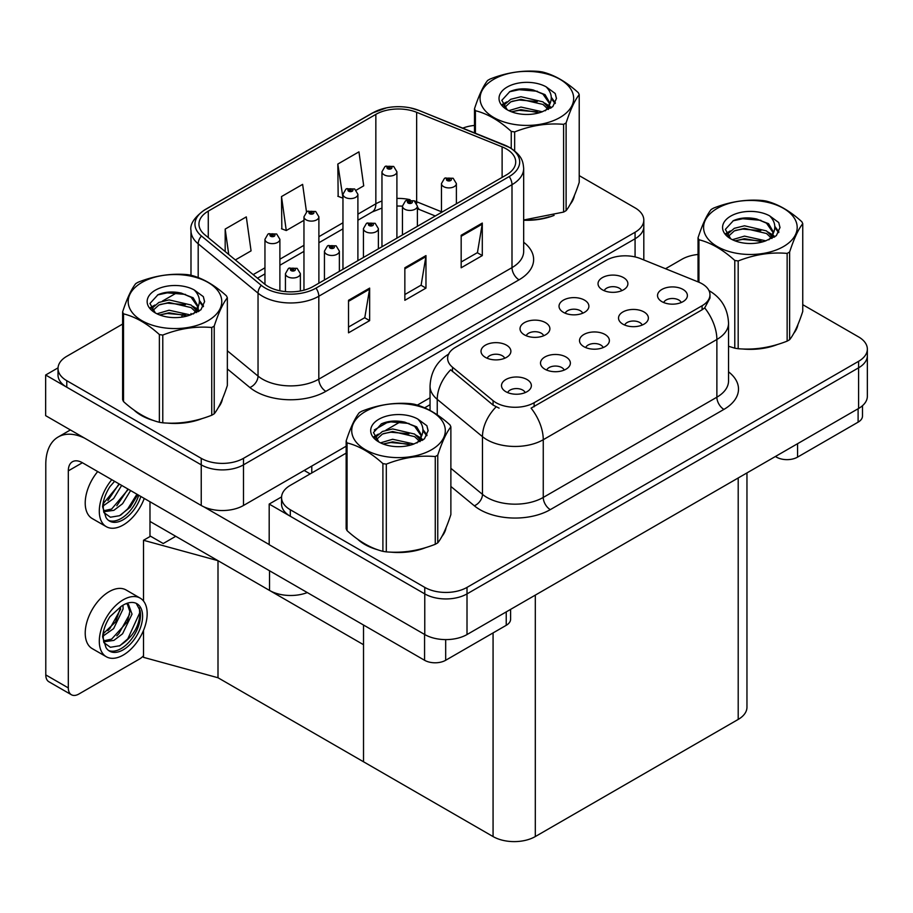<?xml version="1.0" encoding="UTF-8"?>
<svg xmlns="http://www.w3.org/2000/svg" width="913" height="913" viewBox="0 0 913 913"><rect width="100%" height="100%" fill="white"/><g stroke="black" fill="none" stroke-linecap="round" stroke-linejoin="round"><path stroke-width="1.37" d="M307.293 592.571A29.867 17.244 180 0 1 269.529 590.437L149.983 521.426M346.153 446.217L243.486 505.482A29.867 17.244 0 0 1 201.237 505.482L45.65 415.655L45.65 375.015L201.237 464.843A29.867 17.244 0 0 0 243.486 464.843L635.071 238.761A29.867 17.244 0 0 0 643.813 226.561A29.867 17.244 0 0 1 635.071 238.761L243.486 464.843A29.867 17.244 0 0 1 201.237 464.843L66.775 387.203A29.867 17.244 0 0 1 58.021 375.015L58.021 368.51A29.867 17.244 0 0 0 66.775 380.698L201.237 458.337A29.867 17.244 0 0 0 243.486 458.337L635.071 232.256A29.867 17.244 0 0 0 643.813 220.067A29.867 17.244 0 0 0 635.071 207.867L579.219 175.627M58.044 367.859L45.65 375.015M374.296 429.966L388.733 421.623M417.344 405.11L430.046 397.783M143.512 601.039L143.512 540.279L150.554 536.216L163.222 543.532L175.753 536.296L163.222 543.532L149.983 535.897M218.002 677.754L218.002 560.685L363.522 644.704L363.522 761.773L218.002 677.754L143.512 657.349L143.512 630.415M143.512 540.279L218.002 560.685M603.185 347.568A8.959 5.17 0 0 0 600.788 345.046A8.959 5.17 0 0 0 591.955 343.745A8.959 5.17 0 0 0 585.701 347.568M605.011 334.478A14.939 8.628 0 0 0 585.872 333.519A14.939 8.628 0 0 0 580.919 344.235A14.939 8.628 0 0 0 583.886 346.678A14.939 8.628 0 0 0 607.967 344.235A14.939 8.628 0 0 0 605.011 334.478M543.692 335.744A8.959 5.17 0 0 0 541.295 333.222A8.959 5.17 0 0 0 532.462 331.91A8.959 5.17 0 0 0 526.219 335.744M545.518 322.654A14.939 8.628 0 0 0 526.379 321.696A14.939 8.628 0 0 0 521.437 332.412A14.939 8.628 0 0 0 524.393 334.843A14.939 8.628 0 0 0 548.485 332.412A14.939 8.628 0 0 0 545.518 322.654M564.188 370.085A8.959 5.17 0 0 0 561.78 367.574A8.959 5.17 0 0 0 552.947 366.261A8.959 5.17 0 0 0 546.704 370.085M566.003 357.006A14.939 8.628 0 0 0 546.864 356.036A14.939 8.628 0 0 0 541.923 366.752A14.939 8.628 0 0 0 544.878 369.194A14.939 8.628 0 0 0 568.97 366.752A14.939 8.628 0 0 0 566.003 357.006M525.18 392.613A8.959 5.17 0 0 0 522.772 390.091A8.959 5.17 0 0 0 513.951 388.778A8.959 5.17 0 0 0 507.696 392.613M526.995 379.523A14.939 8.628 0 0 0 507.868 378.553A14.939 8.628 0 0 0 502.915 389.28A14.939 8.628 0 0 0 505.882 391.711A14.939 8.628 0 0 0 529.962 389.28A14.939 8.628 0 0 0 526.995 379.523M642.193 325.051A8.959 5.17 0 0 0 639.785 322.529A8.959 5.17 0 0 0 630.963 321.216A8.959 5.17 0 0 0 624.709 325.051M644.007 311.961A14.939 8.628 0 0 0 624.869 311.002A14.939 8.628 0 0 0 619.927 321.718A14.939 8.628 0 0 0 622.894 324.161A14.939 8.628 0 0 0 646.975 321.718A14.939 8.628 0 0 0 644.007 311.961M681.201 302.534A8.959 5.17 0 0 0 678.793 300.012A8.959 5.17 0 0 0 669.959 298.699A8.959 5.17 0 0 0 663.717 302.534M683.015 289.444A14.939 8.628 0 0 0 663.877 288.485A14.939 8.628 0 0 0 658.935 299.202A14.939 8.628 0 0 0 661.891 301.644A14.939 8.628 0 0 0 685.983 299.202A14.939 8.628 0 0 0 683.015 289.444M621.707 290.711A8.959 5.17 0 0 0 619.299 288.188A8.959 5.17 0 0 0 610.466 286.876A8.959 5.17 0 0 0 604.223 290.711M623.522 277.62A14.939 8.628 0 0 0 604.383 276.65A14.939 8.628 0 0 0 599.442 287.367A14.939 8.628 0 0 0 602.397 289.809A14.939 8.628 0 0 0 626.489 287.367A14.939 8.628 0 0 0 623.522 277.62M582.699 313.227A8.959 5.17 0 0 0 580.291 310.705A8.959 5.17 0 0 0 571.47 309.393A8.959 5.17 0 0 0 565.215 313.227M584.525 300.137A14.939 8.628 0 0 0 565.387 299.179A14.939 8.628 0 0 0 560.434 309.895A14.939 8.628 0 0 0 563.401 312.326A14.939 8.628 0 0 0 587.481 309.895A14.939 8.628 0 0 0 584.525 300.137M504.695 358.261A8.959 5.17 0 0 0 502.287 355.739A8.959 5.17 0 0 0 493.465 354.427A8.959 5.17 0 0 0 487.211 358.261M506.51 345.171A14.939 8.628 0 0 0 487.371 344.212A14.939 8.628 0 0 0 482.429 354.929A14.939 8.628 0 0 0 485.396 357.371A14.939 8.628 0 0 0 509.477 354.929A14.939 8.628 0 0 0 506.51 345.171M702.097 283.795A26.888 15.521 0 0 0 698.502 282.06L640.527 258.619A26.888 15.521 0 0 0 606.106 260.365L455.496 347.305A26.888 15.521 0 0 0 447.621 358.284A26.888 15.521 0 0 0 452.483 367.186L493.077 400.659A26.888 15.521 0 0 0 534.116 402.724L702.097 305.741A26.888 15.521 0 0 0 709.972 294.773A26.888 15.521 0 0 0 702.097 283.795M281.581 496.912L269.187 504.067L424.773 593.895A29.867 17.244 0 0 0 467.011 593.895L858.597 367.813A29.867 17.244 0 0 0 867.35 355.625A29.867 17.244 0 0 1 858.597 367.813L467.011 593.895A29.867 17.244 0 0 1 424.773 593.895L290.3 516.256A29.867 17.244 0 0 1 281.558 504.067L281.558 497.562A29.867 17.244 0 0 0 290.3 509.751L424.773 587.39A29.867 17.244 0 0 0 467.011 587.39L858.597 361.308A29.867 17.244 0 0 0 867.35 349.12A29.867 17.244 0 0 0 858.597 336.92L802.755 304.68M269.187 504.067L269.187 544.707L424.773 634.546A29.867 17.244 0 0 0 467.011 634.546L858.597 408.465A29.867 17.244 0 0 0 867.35 396.265L867.35 349.12M746.96 472.923L746.96 707.221A29.867 17.244 180 0 1 738.206 719.421L535.303 836.559A29.867 17.244 180 0 1 493.066 836.559L363.522 761.773L363.522 625.028M134.085 410.142A47.796 27.595 0 0 0 141.184 415.369A47.796 27.595 0 0 0 153.932 420.631M506.373 148.933A31.864 18.397 180 0 1 515.708 161.932A31.864 18.397 180 0 1 506.373 174.942L313.182 286.477A31.864 18.397 180 0 1 264.553 284.023L204.706 234.675A31.864 18.397 180 0 1 198.954 224.13A31.864 18.397 180 0 1 208.278 211.12L375.848 114.376A31.864 18.397 180 0 1 416.648 112.31L502.116 146.867A31.864 18.397 180 0 1 506.373 148.933M509.192 147.301A35.847 20.691 0 0 0 504.398 144.984L418.93 110.427A35.847 20.691 0 0 0 410.325 107.871A35.847 20.691 0 0 0 386.427 107.871A35.847 20.691 0 0 0 373.029 112.756L205.459 209.499A35.847 20.691 0 0 0 201.453 235.999L261.289 285.335A35.847 20.691 0 0 0 316.001 288.109L509.192 176.563A35.847 20.691 0 0 0 509.192 147.301M348.526 300.297L348.526 332.823L369.651 320.623L369.651 288.109L348.526 300.297M348.526 327.048L364.789 317.656L369.56 289.181A7.966 4.599 -120 0 0 369.651 288.109M364.652 317.735L369.651 320.623M461.168 235.269L461.168 267.783L482.292 255.583L482.292 223.069L461.168 235.269M461.168 262.008L477.442 252.616L482.212 224.153A7.966 4.599 -120 0 0 482.292 223.069M477.294 252.707L482.292 255.583M404.847 267.783L404.847 300.297L425.972 288.109L425.972 255.583L404.847 267.783M404.847 294.534L421.121 285.141L425.88 256.667A7.966 4.599 -120 0 0 425.972 255.583M420.973 285.221L425.972 288.109M523.674 220.238A47.796 27.595 0 0 0 554.1 215.377M570.237 204.295A47.796 27.595 0 0 0 574.403 195.53M166.817 423.05A47.796 27.595 0 0 0 202.218 418.531M218.355 407.449A47.796 27.595 0 0 0 222.521 398.684M474.498 125.423A29.867 17.244 0 0 0 462.777 128.128M177.533 292.365L162.366 301.119M122.616 324.069L66.775 356.31A29.867 17.244 0 0 0 58.021 368.51M356.218 190.166L363.716 185.83L358.946 151.855L337.821 164.055L338.164 196.375M235.349 259.943L251.064 250.87L246.305 216.895L225.18 229.083L225.18 251.554M306.494 211.93L302.625 184.369L281.501 196.569L281.843 228.889M281.501 196.569L286.271 230.544L303.961 220.33M286.271 230.544L281.501 228.764M337.821 164.055L342.957 197.813M342.592 198.03L337.821 196.249M225.18 229.083L228.741 254.499M357.622 539.195A47.796 27.595 0 0 0 364.721 544.422A47.796 27.595 0 0 0 377.468 549.694M709.972 294.773L709.972 298.06L704.699 307.909L702.097 309.792L531.081 408.145A34.842 20.12 60 0 1 543.258 439.724A39.83 22.996 180 0 1 486.937 439.724A39.83 22.996 180 0 1 482.475 436.654L437.247 399.358A39.83 22.996 180 0 1 430.046 386.165L430.046 410.439M499.114 408.145L493.077 405.087L450.68 369.788A34.842 23.304 129.5 0 0 437.247 399.358L437.247 414.822M728.54 346.301A47.796 27.595 0 0 0 729.35 346.529M742.223 348.949A47.796 27.595 0 0 0 777.625 344.429M793.762 333.348A47.796 27.595 0 0 0 797.928 324.583M390.342 552.103A47.796 27.595 0 0 0 425.755 547.595M441.892 536.502A47.796 27.595 0 0 0 446.058 527.737M698.034 254.476A29.867 17.244 0 0 0 681.885 259.292L665.531 268.73M430.046 404.687L424.636 407.814M401.069 421.418L385.902 430.171M346.153 453.122L290.3 485.362A29.867 17.244 0 0 0 281.558 497.562M279.892 290.779L279.892 239.32A7.464 4.314 180 0 1 275.281 243.303A7.464 4.314 180 0 1 267.144 242.367A7.464 4.314 180 0 1 264.953 239.32L267.931 234.139A4.976 3.001 57.8 0 1 270.59 234.287A2.488 1.438 0 0 0 270.659 236.273A2.488 1.438 0 0 0 274.185 236.273A2.488 1.438 0 0 0 274.185 234.242A2.488 1.438 0 0 0 270.739 234.196L271.743 234.835A0.993 0.571 180 0 1 272.804 235.794A0.993 0.571 180 0 1 271.72 235.668L271.743 234.835M270.739 234.196A4.976 2.75 -117.9 0 0 268.411 233.865A4.976 2.75 -117.9 0 0 268.194 234.002M271.686 235.645L270.59 234.287M271.72 235.668A0.993 0.571 180 0 1 271.686 234.869M300.377 290.985L300.377 273.672A7.464 4.314 180 0 1 295.766 277.655A7.464 4.314 180 0 1 287.629 276.719A7.464 4.314 180 0 1 285.438 273.672L288.417 268.49A4.976 3.001 57.8 0 1 291.076 268.639A2.488 1.438 0 0 0 291.144 270.625A2.488 1.438 0 0 0 294.671 270.625A2.488 1.438 0 0 0 294.671 268.593A2.488 1.438 0 0 0 291.224 268.548L292.24 269.187A0.993 0.571 180 0 1 293.29 270.134A0.993 0.571 180 0 1 292.206 270.008L292.24 269.187M291.224 268.548A4.976 2.75 -117.9 0 0 288.896 268.205A4.976 2.75 -117.9 0 0 288.679 268.354M292.171 269.997L291.076 268.639M292.206 270.008A0.993 0.571 180 0 1 292.171 269.221M318.888 283.178L318.888 216.803A7.464 4.314 180 0 1 314.277 220.786A7.464 4.314 180 0 1 306.14 219.85A7.464 4.314 180 0 1 303.961 216.803L306.939 211.622A4.976 3.001 57.8 0 1 309.587 211.77A2.488 1.438 0 0 0 309.667 213.756A2.488 1.438 0 0 0 313.182 213.756A2.488 1.438 0 0 0 313.182 211.725A2.488 1.438 0 0 0 309.747 211.679L310.751 212.318A0.993 0.571 180 0 1 311.801 213.265A0.993 0.571 180 0 1 310.717 213.151L309.587 211.77M310.751 213.163L310.751 212.318M309.747 211.679A4.976 2.75 -117.9 0 0 307.419 211.348A4.976 2.75 -117.9 0 0 307.19 211.485M310.717 213.151A0.993 0.571 180 0 1 310.694 212.352M357.896 260.662L357.896 194.286A7.464 4.314 180 0 1 353.285 198.269A7.464 4.314 180 0 1 345.148 197.334A7.464 4.314 180 0 1 342.957 194.286L345.936 189.105A4.976 3.001 57.8 0 1 348.595 189.253A2.488 1.438 0 0 0 348.663 191.239A2.488 1.438 0 0 0 352.19 191.239A2.488 1.438 0 0 0 352.19 189.208A2.488 1.438 0 0 0 348.743 189.162L349.759 189.801A0.993 0.571 180 0 1 350.809 190.749A0.993 0.571 180 0 1 349.725 190.623L349.759 189.801M348.743 189.162A4.976 2.75 -117.9 0 0 346.415 188.831A4.976 2.75 -117.9 0 0 346.198 188.968M349.69 190.612L348.595 189.253M349.725 190.623A0.993 0.571 180 0 1 349.69 189.836M396.904 238.145L396.904 171.77A7.464 4.314 180 0 1 392.293 175.753A7.464 4.314 180 0 1 384.156 174.817A7.464 4.314 180 0 1 381.965 171.77L384.944 166.588A4.976 3.001 57.8 0 1 387.591 166.737A2.488 1.438 0 0 0 387.671 168.722A2.488 1.438 0 0 0 391.186 168.722A2.488 1.438 0 0 0 391.186 166.691A2.488 1.438 0 0 0 387.751 166.645L388.755 167.273A0.993 0.571 180 0 1 389.817 168.232A0.993 0.571 180 0 1 388.733 168.106L387.591 166.737M388.755 168.129L388.755 167.273M387.751 166.645A4.976 2.75 -117.9 0 0 385.423 166.303A4.976 2.75 -117.9 0 0 385.206 166.451M388.733 168.106A0.993 0.571 180 0 1 388.698 167.319M339.374 271.355L339.374 251.155A7.464 4.314 180 0 1 334.774 255.138A7.464 4.314 180 0 1 326.626 254.202A7.464 4.314 180 0 1 324.446 251.155L327.425 245.974A4.976 3.001 57.8 0 1 330.072 246.111A2.488 1.438 0 0 0 330.152 248.108A2.488 1.438 0 0 0 333.667 248.108A2.488 1.438 0 0 0 333.667 246.065A2.488 1.438 0 0 0 330.232 246.031L331.236 246.658A0.993 0.571 180 0 1 332.298 247.617A0.993 0.571 180 0 1 331.202 247.491L330.072 246.111M331.236 247.514L331.236 246.658M330.232 246.031A4.976 2.75 -117.9 0 0 327.904 245.688A4.976 2.75 -117.9 0 0 327.687 245.837M331.202 247.491A0.993 0.571 180 0 1 331.179 246.693M378.381 248.838L378.381 228.638A7.464 4.314 180 0 1 373.771 232.621A7.464 4.314 180 0 1 365.634 231.685A7.464 4.314 180 0 1 363.442 228.638L366.421 223.445A4.976 3.001 57.8 0 1 369.08 223.594A2.488 1.438 0 0 0 369.16 225.579A2.488 1.438 0 0 0 372.675 225.579A2.488 1.438 0 0 0 372.675 223.548A2.488 1.438 0 0 0 369.229 223.514L370.244 224.142A0.993 0.571 180 0 1 371.294 225.1A0.993 0.571 180 0 1 370.21 224.975L370.244 224.142M369.229 223.514A4.976 2.75 -117.9 0 0 366.9 223.171A4.976 2.75 -117.9 0 0 366.684 223.308M370.176 224.952L369.08 223.594M370.21 224.975A0.993 0.571 180 0 1 370.176 224.176M417.389 226.321L417.389 206.11A7.464 4.314 180 0 1 412.779 210.093A7.464 4.314 180 0 1 404.642 209.168A7.464 4.314 180 0 1 402.45 206.11L405.429 200.928A4.976 3.001 57.8 0 1 408.088 201.077A2.488 1.438 0 0 0 408.157 203.063A2.488 1.438 0 0 0 411.683 203.063A2.488 1.438 0 0 0 411.683 201.031A2.488 1.438 0 0 0 408.237 200.986L409.241 201.625A0.993 0.571 180 0 1 410.302 202.583A0.993 0.571 180 0 1 409.218 202.458L408.088 201.077M409.241 202.469L409.241 201.625M408.237 200.986A4.976 2.75 -117.9 0 0 405.908 200.655A4.976 2.75 -117.9 0 0 405.692 200.792M409.218 202.458A0.993 0.571 180 0 1 409.184 201.659M456.386 203.804L456.386 183.593A7.464 4.314 180 0 1 451.775 187.576A7.464 4.314 180 0 1 443.638 186.64A7.464 4.314 180 0 1 441.458 183.593L444.437 178.412A4.976 3.001 57.8 0 1 447.085 178.56A2.488 1.438 0 0 0 447.165 180.546A2.488 1.438 0 0 0 450.68 180.546A2.488 1.438 0 0 0 450.68 178.514A2.488 1.438 0 0 0 447.244 178.469L448.249 179.108A0.993 0.571 180 0 1 449.299 180.066A0.993 0.571 180 0 1 448.192 179.142L447.085 178.56M448.249 179.952L448.249 179.108M447.244 178.469A4.976 2.75 -117.9 0 0 444.916 178.138A4.976 2.75 -117.9 0 0 444.688 178.275M448.192 179.918L448.192 179.142M797.563 443.707L797.563 457.116L858.106 422.16L858.106 408.75M862.488 405.703L862.488 416.066A14.939 8.628 180 0 1 858.106 422.16M797.563 457.116A14.939 8.628 180 0 1 776.438 457.116L776.438 455.895M775.388 456.511L776.438 457.116M445.681 639.591L445.681 660.27L506.236 625.314L506.236 611.904M310.158 473.904L304.177 470.446M269.187 544.547L203.816 506.806M68.315 687.911A14.939 8.628 120 0 0 71.408 694.747L48.88 681.749A14.939 8.628 -60 0 1 45.787 674.912L68.315 687.911L68.315 470.857A19.915 11.492 60 0 1 72.447 461.738A19.915 11.492 60 0 1 82.398 462.731L424.568 660.27L424.568 634.421M84.589 438.137A59.744 34.489 -120 0 0 58.158 437.007A59.744 34.489 -120 0 0 45.787 464.352L45.787 674.912M71.408 694.747A14.939 8.628 120 0 0 78.883 694.017L139.427 659.06A14.939 8.628 120 0 0 143.512 655.751M149.983 536.547L149.983 501.751M510.607 609.382L510.607 619.219A14.939 8.628 180 0 1 506.236 625.314M445.681 660.27A14.939 8.628 180 0 1 424.568 660.27M140.157 598.118L126.085 589.981A33.849 19.55 120 0 0 109.149 591.658A33.849 19.55 120 0 0 87.043 621.491A33.849 19.55 120 0 0 92.224 648.618L106.307 656.744A33.849 19.55 120 0 0 123.232 655.078A33.849 19.55 120 0 0 145.35 625.245A33.849 19.55 120 0 0 140.157 598.118A33.849 19.55 120 0 0 123.232 599.795A33.849 19.55 120 0 0 101.115 629.628A33.849 19.55 120 0 0 106.307 656.744M136.231 603.356L140.031 610.477C140.157 625.234 133.321 637 119.523 645.788L110.393 647.283L103.877 642.615M123.232 649.794A27.379 15.806 120 0 0 141.127 625.656A27.379 15.806 120 0 0 136.927 603.721A27.379 15.806 120 0 0 123.232 605.079A27.379 15.806 120 0 0 120.995 606.517L109.937 616.709C105.714 623.339 103.26 630.038 102.598 636.818L105.965 647.511A27.379 15.806 120 0 0 109.549 651.14A27.379 15.806 120 0 0 123.232 649.794M108.533 650.467A27.379 15.806 120 0 0 121.121 648.572A27.379 15.806 120 0 0 140.031 610.477M122.981 605.228L123.084 608.971L113.634 628.612L103.169 635.996M120.904 606.574L115.609 621.89L103.306 633.656M126.017 603.698L128.493 604.474L132.031 614.129L122.582 633.782L113.874 640.401L103.683 641.793M127.306 603.961L129.84 611.505L127.455 621.662L111.637 639.111L103.5 640.88M105.965 647.511L103.215 638.221L103.717 630.552M139.404 607.875L139.655 612.954L127.797 638.838L119.603 645.936M129.646 614.232L118.85 633.668L116.818 635.802M120.699 609.074L109.914 628.509L107.882 630.643M97.702 471.565A33.849 19.55 120 0 0 92.224 518.55L106.307 526.675A33.849 19.55 120 0 0 123.232 524.998A33.849 19.55 120 0 0 144.254 498.441M111.785 479.69A33.849 19.55 120 0 0 106.307 526.675M103.717 500.484L103.215 508.153L105.965 517.443A27.379 15.806 120 0 0 109.549 521.072A27.379 15.806 120 0 0 123.232 519.714A27.379 15.806 120 0 0 140.853 496.467M108.533 520.387A27.379 15.806 120 0 0 121.121 518.493A27.379 15.806 120 0 0 138.742 495.257M137.749 494.686L130.148 507.286L119.523 515.719L110.393 517.215L103.877 512.547M121.657 485.396L113.634 498.544L103.169 505.916M119.42 484.107L103.306 503.577M130.605 490.555L122.582 503.702L113.874 510.333L103.683 511.725M128.368 489.265L111.637 509.043L103.5 510.801M105.965 517.443L102.598 506.738C103.26 499.959 105.714 493.26 109.937 486.64L114.593 481.311M136.927 494.207L127.797 508.758L120.653 515.16M127.98 489.048L116.818 505.734M119.044 483.879L107.882 500.575M572.748 199.308A47.293 27.31 180 0 1 572.246 200.392M549.352 216.723A47.293 27.31 180 0 1 525.237 219.999M796.284 328.36A47.293 27.31 180 0 1 795.771 329.445M772.877 345.787A47.293 27.31 180 0 1 748.774 349.051M220.878 402.462A47.293 27.31 180 0 1 220.364 403.546M197.47 419.877A47.293 27.31 180 0 1 173.356 423.153M148.054 418.302A47.293 27.31 180 0 1 141.538 415.164A47.293 27.31 180 0 1 137.247 412.322M444.403 531.514A47.293 27.31 180 0 1 443.889 532.599M421.007 548.941A47.293 27.31 180 0 1 396.893 552.205M371.58 547.366A47.293 27.31 180 0 1 365.074 544.228A47.293 27.31 180 0 1 360.783 541.375M493.773 79.294A46.791 27.013 -0 0 0 493.773 117.503A46.791 27.013 -0 0 0 559.954 117.503A46.791 27.013 -0 0 0 559.954 79.294A46.791 27.013 -0 0 0 493.773 79.294M523.674 220.01L563.606 212.078A53.764 31.042 -0 0 0 564.873 211.371A53.764 31.042 -0 0 0 566.106 210.641C570.454 205.197 574.825 195.77 579.219 182.372L579.219 94.644A53.764 31.042 -0 0 0 578.306 92.681C566.334 81.828 554.385 74.923 542.47 71.99A53.764 31.042 -0 0 0 539.069 71.454C522.681 70.061 506.361 72.584 490.11 79.032A53.764 31.042 -0 0 0 488.843 79.739A53.764 31.042 -0 0 0 487.61 80.47C483.228 85.993 478.857 95.42 474.498 108.738A53.764 31.042 -0 0 0 475.411 110.701L475.411 133.241M511.246 148.408L511.246 131.392C499.274 120.539 487.325 113.646 475.411 110.701M511.246 131.392A53.764 31.042 -0 0 0 514.658 131.917L514.658 150.873M563.606 212.078L563.606 124.351C547.355 122.924 531.035 125.446 514.658 131.917M563.606 124.351A53.764 31.042 -0 0 0 564.873 123.643A53.764 31.042 -0 0 0 566.106 122.913L566.106 210.641M542.345 111.785L520.969 107.061L508.838 110.644M539.366 112.756L520.969 109.64L511.565 111.82M548.188 107.266L542.95 101.857L520.969 96.732L510.766 99.277L504.878 104.299L504.102 107.038M547.355 108.544L542.95 104.436L520.969 99.312L510.766 101.857L504.569 107.54M545.358 110.781L548.85 105.942L549.615 102.53L545.038 94.632L532.553 89.805C524.039 88.07 516.461 88.675 509.819 91.608L501.808 100.35L507.194 109.708M548.416 109.434L549.615 104.584M549.546 103.546L542.95 94.107L533.146 89.919M507.183 87.043A27.824 16.057 -0 0 0 507.183 109.765A27.824 16.057 -0 0 0 541.968 111.888L552.81 106.627L556.462 98.399L555.218 93.491L546.1 86.803A27.824 16.057 -0 0 0 507.183 87.043M546.1 86.803C551.897 92.692 552.81 99.072 548.85 105.931M474.498 132.864L474.498 108.738M579.219 94.644C574.87 100.088 570.488 109.514 566.106 122.913M537.323 111.888L519.2 110.336L511.988 111.648M550.562 108.225L549.295 107.198M548.519 106.65L547.229 105.805M537.323 101.56L519.2 100.008L511.988 101.32M505.015 104.048L502.892 105.36M555.093 103.557L551.269 98.536M537.392 91.266L519.2 89.691L509.5 91.768M556.462 98.661L555.218 93.491M551.395 107.688L549.523 106.091M548.964 105.668L544.502 102.998M506.772 101.879L502.412 104.413M555.401 102.941L551.269 97.246M717.298 208.358A46.791 27.013 -0 0 0 717.298 246.567A46.791 27.013 -0 0 0 783.48 246.567A46.791 27.013 -0 0 0 783.48 208.358A46.791 27.013 -0 0 0 717.298 208.358M728.54 346.255L734.782 348.184A53.764 31.042 -0 0 0 738.183 348.709C754.435 350.124 770.755 347.602 787.143 341.131A53.764 31.042 -0 0 0 788.41 340.423A53.764 31.042 -0 0 0 789.631 339.693C793.99 334.249 798.361 324.823 802.755 311.424L802.755 223.696A53.764 31.042 -0 0 0 801.842 221.733C789.859 210.88 777.922 203.987 765.996 201.043A53.764 31.042 -0 0 0 762.595 200.518C746.206 199.114 729.886 201.636 713.635 208.084A53.764 31.042 -0 0 0 712.368 208.792A53.764 31.042 -0 0 0 711.147 209.522C706.753 215.046 702.382 224.472 698.034 237.791A53.764 31.042 -0 0 0 698.936 239.754L698.936 282.243M734.782 348.184L734.782 260.445C722.799 249.591 710.862 242.698 698.936 239.754M734.782 260.445A53.764 31.042 -0 0 0 738.183 260.97L738.183 348.709M787.143 341.131L787.143 253.403C770.892 251.977 754.572 254.499 738.183 260.97M787.143 253.403A53.764 31.042 -0 0 0 788.41 252.696A53.764 31.042 -0 0 0 789.631 251.965L789.631 339.693M765.881 240.838L744.494 236.113L732.374 239.697M762.891 241.808L744.494 238.692L735.102 240.872M771.725 236.319L766.486 230.909L744.494 225.785L734.292 228.33L728.403 233.363L727.638 236.09M770.892 237.608L766.486 233.488L744.494 228.364L734.292 230.909L728.095 236.593M768.883 239.834L772.375 234.995L773.151 231.594L768.575 223.685L756.078 218.869C747.564 217.134 739.998 217.728 733.356 220.672L725.344 229.403L730.72 238.761M771.953 238.487L773.151 233.637M773.083 232.61L766.486 223.16L756.683 218.983M730.72 216.107A27.824 16.057 -0 0 0 730.72 238.818A27.824 16.057 -0 0 0 765.493 240.941L776.347 235.68L779.999 227.463L778.743 222.555L769.636 215.856A27.824 16.057 -0 0 0 730.72 216.107M769.636 215.856C775.422 221.745 776.347 228.124 772.375 234.983M698.034 281.866L698.034 237.791M802.755 223.696C798.396 229.14 794.025 238.567 789.631 251.965M760.86 240.941L742.726 239.389L735.513 240.701M774.098 237.277L772.82 236.262M772.056 235.702L770.766 234.858M760.86 230.624L742.726 229.072L735.513 230.384M728.54 233.1L726.417 234.413M778.618 232.61L774.806 227.588M760.928 220.318L742.726 218.743L733.025 220.82M779.999 227.714L778.743 222.555M774.92 236.741L773.049 235.143M772.489 234.721L768.038 232.062M730.297 230.943L725.938 233.466M778.937 231.993L774.795 226.298M141.892 282.459A46.791 27.013 -0 0 0 141.892 320.657A46.791 27.013 -0 0 0 208.073 320.657A46.791 27.013 -0 0 0 208.073 282.459A46.791 27.013 -0 0 0 141.892 282.459M136.961 282.893A53.764 31.042 -0 0 0 135.74 283.623C131.346 289.147 126.975 298.574 122.616 311.892A53.764 31.042 -0 0 0 123.529 313.855L123.529 401.583C135.444 412.402 147.392 419.307 159.376 422.285A53.764 31.042 -0 0 0 162.776 422.81C179.028 424.225 195.348 421.703 211.736 415.232A53.764 31.042 -0 0 0 213.003 414.525A53.764 31.042 -0 0 0 214.224 413.794C218.584 408.351 222.955 398.924 227.348 385.526L227.348 297.798A53.764 31.042 -0 0 0 226.435 295.835C214.452 284.982 202.503 278.077 190.589 275.144A53.764 31.042 -0 0 0 187.188 274.608C170.799 273.215 154.48 275.737 138.228 282.185A53.764 31.042 -0 0 0 136.961 282.893M159.376 422.285L159.376 334.546C147.392 323.693 135.444 316.8 123.529 313.855M159.376 334.546A53.764 31.042 -0 0 0 162.776 335.071L162.776 422.81M211.736 415.232L211.736 327.505C195.485 326.078 179.165 328.6 162.776 335.071M211.736 327.505A53.764 31.042 -0 0 0 213.003 326.797A53.764 31.042 -0 0 0 214.224 326.067L214.224 413.794M122.616 311.892L122.616 399.62A53.764 31.042 -0 0 0 123.529 401.583M190.463 314.939L169.088 310.215L156.968 313.798M187.485 315.909L169.088 312.794L159.684 314.974M196.318 310.42L191.079 305.01L169.088 299.886L158.885 302.431L152.996 307.453L152.231 310.192M195.473 311.71L191.079 307.59L169.088 302.465L158.885 305.01L152.688 310.694M193.476 313.935L196.968 309.096L197.744 305.684L193.168 297.786L180.671 292.97C172.158 291.224 164.58 291.829 157.949 294.762L149.937 303.504L155.313 312.862M196.546 312.588L197.744 307.738M197.676 306.7L191.079 297.261L181.265 293.073M155.313 290.197A27.824 16.057 -0 0 0 155.313 312.919A27.824 16.057 -0 0 0 190.087 315.042L200.928 309.781L204.592 301.564L203.337 296.645L194.218 289.957A27.824 16.057 -0 0 0 155.313 290.197M194.218 289.957C200.015 295.846 200.928 302.226 196.968 309.085M227.348 297.798C222.989 303.242 218.618 312.668 214.224 326.067M185.442 315.042L167.319 313.49L160.106 314.802M198.692 311.379L197.413 310.363M196.649 309.804L195.348 308.959M185.442 304.714L167.319 303.162L160.106 304.474M153.133 307.202L151.01 308.514M203.211 306.711L199.399 301.689M185.522 294.42L167.319 292.845L157.618 294.922M204.58 301.815L203.337 296.645M199.513 310.842L197.642 309.245M197.082 308.822L192.632 306.152M154.89 305.045L150.531 307.567M203.531 306.095L199.388 300.4M365.428 411.512A46.791 27.013 -0 0 0 365.428 449.721A46.791 27.013 -0 0 0 431.598 449.721A46.791 27.013 -0 0 0 431.598 411.512A46.791 27.013 -0 0 0 365.428 411.512M360.498 411.946A53.764 31.042 -0 0 0 359.266 412.676C354.883 418.2 350.501 427.626 346.153 440.945A53.764 31.042 -0 0 0 347.066 442.908L347.066 530.647C358.98 541.455 370.929 548.359 382.901 551.338A53.764 31.042 -0 0 0 386.302 551.863C402.553 553.278 418.873 550.756 435.261 544.285A53.764 31.042 -0 0 0 436.528 543.577A53.764 31.042 -0 0 0 437.761 542.847C442.109 537.403 446.48 527.976 450.874 514.578L450.874 426.85A53.764 31.042 -0 0 0 449.961 424.887C437.989 414.034 426.04 407.141 414.125 404.197A53.764 31.042 -0 0 0 410.724 403.672C394.336 402.268 378.016 404.79 361.765 411.238A53.764 31.042 -0 0 0 360.498 411.946M382.901 551.338L382.901 463.599C370.929 452.757 358.98 445.852 347.066 442.908M382.901 463.599A53.764 31.042 -0 0 0 386.302 464.135L386.302 551.863M435.261 544.285L435.261 456.557C419.01 455.131 402.69 457.664 386.302 464.135M435.261 456.557A53.764 31.042 -0 0 0 436.528 455.849A53.764 31.042 -0 0 0 437.761 455.119L437.761 542.847M346.153 440.945L346.153 528.673A53.764 31.042 -0 0 0 347.066 530.647M414 443.992L392.624 439.267L380.493 442.851M411.021 444.962L392.624 441.846L383.22 444.026M419.843 439.473L414.605 434.063L392.624 428.939L382.421 431.484L376.533 436.517L375.757 439.244M419.01 440.762L414.605 436.642L392.624 431.518L382.421 434.063L376.224 439.746M417.001 442.988L420.505 438.137L421.27 434.748L416.693 426.839L404.208 422.023C395.694 420.288 388.116 420.882 381.474 423.826L373.463 432.557L378.849 441.915M420.071 441.641L421.27 436.791M421.201 435.763L414.605 426.314L404.801 422.137M378.838 419.261A27.824 16.057 -0 0 0 378.838 441.972A27.824 16.057 -0 0 0 413.623 444.106L424.465 438.845L428.117 430.616L426.873 425.709L417.755 419.01A27.824 16.057 -0 0 0 378.838 419.261M417.755 419.01C423.552 424.899 424.465 431.278 420.505 438.137M450.874 426.85C446.525 432.294 442.143 441.721 437.761 455.119M408.978 444.095L390.855 442.543L383.643 443.855M422.217 440.431L420.95 439.415M420.174 438.856L418.884 438.012M408.978 433.778L390.855 432.226L383.643 433.538M376.67 436.254L374.547 437.567M426.748 435.763L422.924 430.742M409.047 423.472L390.855 421.897L381.155 423.974M428.117 430.868L426.873 425.709M423.05 439.895L421.178 438.297M420.619 437.875L416.157 435.216M378.427 434.097L374.068 436.631M427.056 435.147L422.924 429.452M269.529 590.437L269.529 570.762M201.237 505.482L201.237 458.337M635.071 256.918L635.071 232.256M243.486 505.482L243.486 458.337M311.778 472.968L311.778 466.064M858.597 408.465L858.597 361.308M467.011 634.546L467.011 587.39M424.773 634.546L424.773 587.39M738.206 719.421L738.206 477.967M535.303 836.559L535.303 595.116M493.066 836.559L493.066 632.914M452.483 367.186L452.483 371.614M493.077 400.659L493.077 405.087M534.116 402.724L534.116 406.776M702.097 305.741L702.097 309.792M523.674 242.242A49.781 28.737 180 0 1 519.041 279.812L325.861 391.346A9.952 5.752 60 0 1 318.82 379.157L511.999 267.623A39.83 22.996 0 0 0 523.674 251.36L523.674 168.437A39.83 22.996 180 0 1 511.999 184.7A9.952 5.752 -120 0 0 509.192 176.563M325.861 391.346A49.781 28.737 180 0 1 255.457 391.346A49.781 28.737 180 0 1 249.877 387.511L227.348 368.932M261.289 285.335A9.952 6.665 129.5 0 0 258.037 293.164L258.037 376.088A39.83 22.996 0 0 0 262.499 379.157A39.83 22.996 0 0 0 318.82 379.157L318.82 296.234A39.83 22.996 180 0 1 258.037 293.164L198.189 243.817A39.83 22.996 180 0 1 190.988 230.635L190.988 275.247M505.026 145.235A9.952 4.668 112 0 0 504.706 145.087A9.952 4.668 112 0 0 504.398 144.984M386.427 107.871L372.276 113.075A9.952 5.752 60 0 1 373.029 112.756M205.459 209.499A9.952 5.752 -120 0 0 204.706 209.819C194.321 217.328 189.744 224.267 190.988 230.635M201.453 235.999A9.952 6.665 129.5 0 0 198.189 243.817L198.189 277.563M419.524 110.667A9.952 4.668 112 0 0 419.238 110.53A9.952 4.668 112 0 0 418.93 110.427M316.001 288.109A9.952 5.752 60 0 1 318.82 296.234L511.999 184.7L511.999 267.623A9.952 5.752 60 0 0 519.041 279.812M181.653 317.153A49.781 28.737 180 0 1 182.771 314.152M66.775 380.698L66.775 387.203M198.189 306.802L198.189 311.687M190.988 313.547A39.83 22.996 0 0 0 191.034 314.768M227.348 350.786L258.037 376.088A9.952 6.665 -50.5 0 1 249.877 387.511M208.278 211.12L208.278 237.62M502.116 146.867L502.116 177.396M416.648 112.31L416.648 201.739A31.864 18.397 0 0 0 414.342 200.894M441.458 211.77L416.648 201.739A17.918 8.388 -68 0 0 416.716 203.405M410.074 199.696A31.864 18.397 0 0 0 396.904 198.429M381.965 201.043A31.864 18.397 0 0 0 375.848 203.804L357.896 214.167M375.848 114.376L375.848 203.804A17.918 10.351 60 0 1 372.139 212.01L357.896 220.227M342.957 222.783L318.888 236.684M303.961 245.312L279.892 259.201M264.953 267.829L253.163 274.63M435.296 215.982L420.208 209.876A17.918 8.388 -68 0 1 417.389 206.578M404.847 268.81L425.88 256.667M461.168 236.296L482.212 224.153M348.526 301.336L369.56 289.181M728.54 371.831A49.781 28.737 180 0 1 723.918 409.401L550.299 509.637A9.952 5.752 60 0 1 543.258 497.437L716.876 397.201A39.83 22.996 0 0 0 728.54 380.949L728.54 323.225A39.83 22.996 180 0 1 716.876 339.488A34.842 20.12 -120 0 0 704.699 307.909M550.299 509.637A49.781 28.737 180 0 1 479.896 509.637A49.781 28.737 180 0 1 474.326 505.791L450.874 486.458M496.056 406.936A34.842 23.304 129.5 0 0 482.475 436.654L482.475 494.367A39.83 22.996 0 0 0 486.937 497.437A39.83 22.996 0 0 0 543.258 497.437L543.258 439.724L716.876 339.488L716.876 397.201A9.952 5.752 60 0 0 723.918 409.401M290.3 509.751L290.3 516.256M450.874 468.312L482.475 494.367A9.952 6.665 -50.5 0 1 474.326 505.791M82.398 462.731L68.315 470.857M643.813 259.954L643.813 220.067M523.674 168.437C523.012 161.601 522.441 155.952 509.945 147.621L419.238 110.53L410.325 107.871M372.276 113.075L204.706 209.819M420.208 209.876L417.389 208.849M402.45 234.938L402.45 206.11L396.904 206.007M381.965 208.073L372.139 212.01M342.957 228.855L318.888 242.744M303.961 251.372L279.892 265.261M264.953 273.889L257.489 278.191M728.54 323.225C727.866 308.902 721.578 298.163 709.663 291.007L709.002 290.642M448.922 353.947C437.007 361.103 430.719 371.842 430.046 386.165M279.892 239.32L276.673 233.99L268.411 233.865M264.953 284.342L264.953 239.32M300.377 273.672L297.159 268.342L288.896 268.205M285.438 291.612L285.438 273.672M318.888 216.803L315.67 211.474L307.419 211.348M303.961 290.186L303.961 216.803M357.896 194.286L354.678 188.957L346.415 188.831M342.957 269.289L342.957 194.286M396.904 171.77L393.686 166.44L385.423 166.303M381.965 246.772L381.965 171.77M339.374 251.155L336.155 245.825L327.904 245.688M324.446 279.983L324.446 251.155M378.381 228.638L375.163 223.308L366.9 223.171M363.442 257.455L363.442 228.638M417.389 206.11L414.171 200.792L405.908 200.655M456.386 183.593L453.168 178.263L444.916 178.138M441.458 212.421L441.458 183.593M58.158 437.007L70.392 429.943"/></g></svg>
